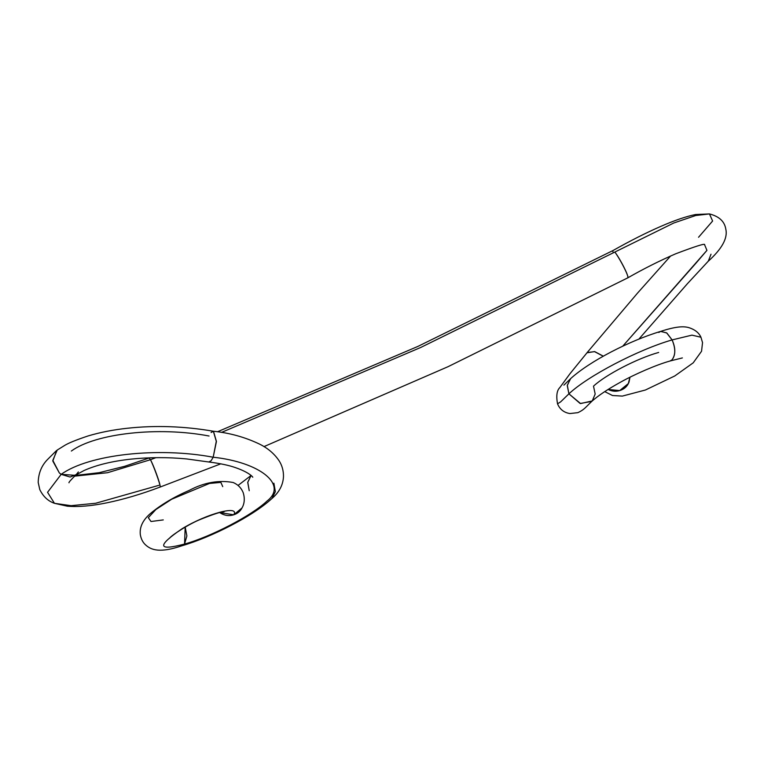 <?xml version="1.0" encoding="UTF-8"?>
<svg xmlns="http://www.w3.org/2000/svg" width="764" height="764" viewBox="0 0 764 764"><rect width="100%" height="100%" fill="white"/><g stroke="black" fill="none" stroke-linecap="round" stroke-linejoin="round"><path stroke-width="1.15" d="M658.673 352.452C637.291 358.335 605.546 374.866 593.504 386.164L595.185 394.043L592.234 400.928L580.573 403.564L568.913 393.832C587.831 375.993 638.064 349.711 672.11 339.913C638.064 349.711 587.831 375.993 568.913 393.832L580.153 403.488L591.756 401.387C598.212 395.609 607.752 389.239 620.378 382.258C635.056 374.035 656.859 364.629 669.98 361.028L671.957 359.901C675.691 354.792 675.739 348.136 672.11 339.913L691.955 335.138L700.951 337.239L691.955 335.138L672.11 339.913C675.71 348.575 675.663 355.231 671.957 359.901L670.124 360.98M629.899 377.254L628.342 383.576L619.68 390.576L608.096 389.459L609.462 390.07C613.444 391.626 617.35 391.617 621.189 390.051C625 388.484 627.626 385.81 629.039 382.019L629.966 377.225M658.807 332.474L660.554 331.423L666.609 332.846L672.11 339.913L666.896 333.047L660.764 331.356C629.746 340.601 590.018 361 570.641 378.619L567.308 385.247L568.913 393.832L560.652 401.864L557.529 403.822L560.652 401.864L568.913 393.832L567.26 385.591L570.383 378.868M711.017 254.202L708.304 261.154M695.899 263.265L622.727 346.197L706.939 250.372L704.551 244.623L706.939 250.372L695.899 263.265M263.981 446.615L448.115 366.653L627.817 277.838L627.874 276.606C626.556 270.876 617.589 255.033 614.791 252.082L673.791 222.992L695.775 215.496L709.46 213.93L695.775 215.496L673.791 222.992L614.791 252.082C617.541 255.09 626.47 270.953 627.874 276.606L627.836 277.829M614.791 252.082L420.706 347.477L221.56 432.395L420.706 347.477L614.791 252.082M155.942 457.665L150.422 459.727C152.962 463.691 161.08 485.398 160.115 487.04L160.115 487.04C160.803 485.159 152.609 463.28 150.422 459.727L107.476 472.725L74.519 476.153L107.476 472.725L150.422 459.727L149.066 458.056L150.422 459.727L155.942 457.665M78.358 471.951L76.238 474.587L70.087 477.032L61.158 474.348L47.559 492.302L54.454 503.314L47.559 492.302L61.158 474.348L75.283 475.332L83.983 470.548C96.445 464.999 112.117 461.189 130.997 459.126C149.477 457.216 168.004 457.149 186.559 458.925L208.782 461.991L211.141 460.721L213.185 457.225C158.11 446.816 88.844 454.389 61.158 474.348C88.844 454.389 158.11 446.816 213.185 457.225L211.141 460.721L208.849 462M71.348 451.037C95.471 433.389 158.358 426.293 209.059 436.015M267.094 500.983C288.295 484.634 259.569 462.134 213.185 457.225C259.569 462.134 288.295 484.634 267.094 500.983C251.929 515.433 211.418 536.567 184.554 544.054C211.418 536.567 251.929 515.433 267.094 500.983M251.098 475.466L247.784 482.275L249.226 490.727L247.727 482.304L251.098 475.466M185.194 527.112L186.884 535.917L184.554 544.054L185.184 527.122M163.276 519.912L151.014 521.506L148.311 517.696L155.904 509.512L171.728 499.207L209.47 483.45L220.863 482.39L222.735 486.639M219.698 512.558L233.765 514.793C239.982 504.765 206.748 513.694 182.204 528.659C156.744 546.031 157.527 551.159 184.554 544.054C157.527 551.159 156.744 546.031 182.204 528.659C206.748 513.694 239.982 504.765 233.765 514.793C237.728 513.513 240.565 511.059 242.274 507.411M219.66 512.568L222.028 513.924C225.896 515.776 229.811 516.063 233.765 514.793L242.007 507.945C244.528 503.533 244.938 498.472 243.238 492.77C241.338 487.995 237.986 484.577 233.182 482.504C218.695 479.859 204.026 482.495 189.157 490.431C173.839 497.03 160.879 504.775 150.26 513.647C142.734 520.217 139.42 527.246 140.328 534.743C141.149 539.241 143.002 542.717 145.886 545.181C151.377 550.032 160.039 553.298 182.243 545.668L184.554 544.054L182.013 545.744C210.998 537.379 253.046 516.149 272.003 498.434L275.355 491.634L273.884 483.211M211.103 432.519L213.337 431.23L216.288 441.305L213.185 457.225L216.441 441.458L213.471 431.249C184.009 426.197 155.321 425.195 127.397 428.251C113.32 429.76 100.237 432.319 88.137 435.929C75.827 440.026 67.738 443.349 63.861 445.928L57.214 450.063L52.811 460.377L59.344 472.954L61.158 474.348L59.344 472.954L52.811 461.064L56.727 450.426M158.74 485.369L95.701 503.247L71.081 505.682L54.454 503.314L67.308 506.188C78.405 507.115 91.67 505.969 107.103 502.779C123.835 499.322 141.493 494.088 160.058 487.079L220.786 463.834M75.254 475.466L99.225 472.677L124.618 466.317L149.648 457.808M612.909 251.776L612.909 250.582C630.415 240.708 646.411 232.638 660.889 226.354C674.564 220.376 686.12 216.432 695.574 214.522L709.46 213.93L712.611 221.025L698.554 237.27M670.611 256.007L637.482 293.156L586.933 352.815L594.659 351.574L603.34 356.177M603.254 356.225L594.583 351.66L587.21 352.519L569.934 373.777L559.84 387.568C556.841 390.442 556.077 395.857 557.529 403.822C559.84 409.361 563.966 412.608 569.915 413.553L577.861 412.656C584.221 409.695 584.871 407.986 592.234 400.928M670.219 360.952L682.376 357.924M604.754 391.617L612.499 395.523L622.345 396.096L645.408 390.012L674.736 375.983L693.215 362.833L701.553 351.249L702.536 342.625L700.951 337.239C698.869 332.617 694.667 329.37 688.354 327.489C683.092 326.161 675.768 326.467 660.554 331.423M708.056 261.422L687.409 283.702L638.895 339.092M704.351 244.585L704.666 244.623C704.943 243.305 695.269 246.371 675.634 253.82C659.571 260.791 643.641 268.785 627.865 277.809M707.77 261.68C721.923 248.997 727.93 238.158 725.8 229.143C724.606 221.464 719.163 216.393 709.46 213.93M68.989 482.781C68.531 482.495 70.956 479.763 76.238 474.587M208.906 462.01C219.994 463.404 228.933 465.305 235.713 467.711C250.344 472.782 253.419 477.806 252.722 477.213M238.034 485.436L251.069 475.485M223.957 511.87L223.995 511.87C221.799 511.479 214.063 513.943 200.789 519.262C189.52 523.607 171.117 535.526 169.608 538.171M271.545 498.835C279.118 492.522 283.1 485.064 283.492 476.449C283.53 470.557 282.04 465.295 279.032 460.673C274.266 453.644 267.696 448.086 259.34 444.008C245.053 437.189 229.725 432.93 213.337 431.23M56.249 450.808L47.32 459.727C41.466 465.792 38.429 473.365 38.2 482.466L39.785 489.59C43.195 496.533 48.084 501.108 54.454 503.314M217.463 431.775L417.832 346.445L612.976 250.544M563.908 385.142L570.173 379.078"/></g></svg>
